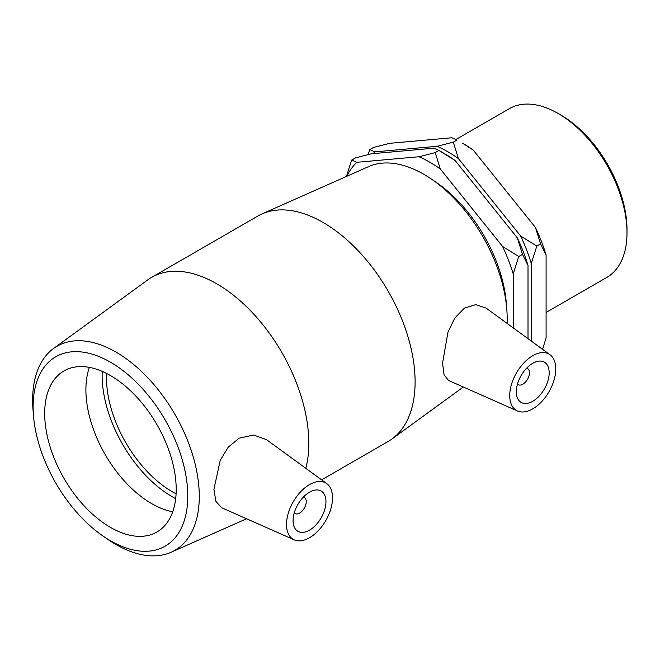<?xml version="1.0" encoding="UTF-8"?>
<svg xmlns="http://www.w3.org/2000/svg" width="660" height="660" viewBox="0 0 660 660"><rect width="100%" height="100%" fill="white"/><g stroke="black" fill="none" stroke-linecap="round" stroke-linejoin="round"><path stroke-width="0.99" d="M369.757 149.622L373.51 147.46L389.68 143.319L451.91 137.758L457.034 139.994L453.288 142.164L437.118 146.297L374.888 151.858L369.757 149.622L368.065 154.621M473.212 150.059A128.593 74.242 -120 0 0 462.561 143.187L473.212 150.059L535.441 227.469L540.565 243.911L546.092 254.917L546.092 337.887L542.578 349.313M531.292 341.08L531.292 263.464L536.819 246.073L520.641 236.008L458.419 158.598L453.288 142.164M536.819 246.073L540.565 243.911M513.216 327.88L513.216 273.9L518.735 256.509L502.565 246.452L440.335 169.042L435.204 152.6L419.034 156.742L356.804 162.302L351.681 160.058L346.442 176.435M518.735 256.509L522.481 254.347L528.008 265.361L528.008 338.679M351.681 160.058L355.426 157.897L371.596 153.755L433.826 148.195L438.958 150.439L455.128 160.495L517.357 237.905L522.481 254.347M455.128 160.495A128.593 74.242 -120 0 0 444.477 153.623L438.958 150.439L435.204 152.6M346.706 176.327A128.593 74.242 60 0 1 356.804 162.302M502.565 246.452A128.593 74.242 60 0 1 513.216 273.9M419.034 156.742A128.593 74.242 60 0 1 440.335 169.042M528.008 265.361A128.593 74.242 -120 0 0 517.357 237.905M546.092 254.917A128.593 74.242 -120 0 0 535.441 227.469M373.172 153.615A128.593 74.242 60 0 1 374.888 151.858M437.118 146.297A128.593 74.242 60 0 1 458.419 158.598M520.641 236.008A128.593 74.242 60 0 1 531.292 263.464M103.108 536.118L108.042 539.517A117.843 68.038 -120 0 0 171.154 552.238A117.843 68.038 -120 0 0 199.279 496.403A117.843 68.038 -120 0 0 145.464 375.35A117.843 68.038 -120 0 0 53.534 348.513A117.843 68.038 -120 0 0 33 409.53L33.47 415.495A109.354 63.137 60 0 1 106.78 360.162A109.354 63.137 60 0 1 187.778 496.114A109.354 63.137 60 0 1 103.108 536.118A109.354 63.137 60 0 1 33.47 415.495M305.827 468.336A130.185 75.166 -120 0 0 308.806 443.248A130.185 75.166 -120 0 0 251.98 312.229A130.185 75.166 -120 0 0 151.66 277.349A130.185 75.166 -120 0 0 147.79 279.865L53.534 348.513M294.286 539.88L221.578 507.705L215.837 501.286L213.922 489.291L220.225 460.342L228.22 447.183L239.135 438.182L253.646 435.031L266.558 439.675L326.766 483.615A32.546 18.794 120 0 0 301.373 491.015A32.546 18.794 120 0 0 286.506 524.452A32.546 18.794 120 0 0 294.286 539.88A32.546 18.794 120 0 0 318.978 529.931A32.546 18.794 120 0 0 332.533 497.879A32.546 18.794 120 0 0 326.766 483.615M176.203 489.431A92.994 53.691 -120 0 0 135.613 395.851A92.994 53.691 -120 0 0 63.954 370.936A92.994 53.691 -120 0 0 44.69 413.507A92.994 53.691 -120 0 0 85.288 507.086A92.994 53.691 -120 0 0 156.94 532.001A92.994 53.691 -120 0 0 176.203 489.431M506.806 309.292L506.335 303.328A109.354 63.137 -120 0 0 436.689 182.696L431.755 179.305A117.843 68.038 60 0 1 506.806 309.292A117.843 68.038 60 0 1 507.177 318.64A117.843 68.038 60 0 1 507.07 323.4M321.635 479.869L388.146 441.466A130.185 75.166 -120 0 0 392.007 438.958A130.185 75.166 -120 0 0 415.107 381.876A130.185 75.166 -120 0 0 360.871 253.646A130.185 75.166 -120 0 0 262.07 213.889L368.651 166.584A117.843 68.038 60 0 1 431.755 179.305M262.07 213.889A130.185 75.166 -120 0 0 257.961 215.977L151.66 277.349M517.514 410.998L448.486 380.449L444.04 374.69L442.555 363.025L447.991 332.112L454.88 317.922L464.467 308.088L475.778 304.648L486.164 308.137L550.003 354.733A32.546 18.794 -60 0 1 555.769 368.998A32.546 18.794 -60 0 1 542.215 401.049A32.546 18.794 -60 0 1 517.514 410.998A32.546 18.794 -60 0 1 509.734 395.571A32.546 18.794 -60 0 1 524.609 362.134A32.546 18.794 -60 0 1 550.003 354.733M627 232.79L627 229.614A93.53 54.004 -120 0 0 560.86 115.055L558.104 113.462A97.432 56.248 60 0 1 627 232.79A97.432 56.248 60 0 1 606.82 277.398L546.092 312.46M456.027 139.45L509.388 108.636A97.432 56.248 60 0 1 558.104 113.462M303.41 497.071A9.298 5.371 -60 0 1 304.301 497.417A9.298 5.371 -60 0 1 306.232 501.674A9.298 5.371 -60 0 1 302.173 511.038A9.298 5.371 -60 0 1 295.003 513.521A9.298 5.371 -60 0 1 294.253 512.927M325.957 501.674A23.248 13.423 -60 0 1 315.81 525.071A23.248 13.423 -60 0 1 297.891 531.3A23.248 13.423 -60 0 1 297.891 504.454A23.248 13.423 -60 0 1 321.139 491.032A23.248 13.423 -60 0 1 325.957 501.674M526.647 368.189A9.298 5.371 -60 0 1 527.538 368.536A9.298 5.371 -60 0 1 527.538 379.277A9.298 5.371 -60 0 1 518.24 384.64A9.298 5.371 -60 0 1 517.49 384.037M516.31 391.776A23.248 13.423 -60 0 1 526.465 368.379A23.248 13.423 -60 0 1 544.376 362.15A23.248 13.423 -60 0 1 544.376 388.996A23.248 13.423 -60 0 1 521.128 402.418A23.248 13.423 -60 0 1 516.31 391.776M89.372 367.381A92.994 53.691 -120 0 0 85.899 389.722A92.994 53.691 -120 0 0 172.73 511.772M102.209 371.382A99.181 57.263 -120 0 0 102.127 375.292A99.181 57.263 -120 0 0 175.684 498.646M106.615 373.461A92.994 53.691 -120 0 0 106.499 377.825A92.994 53.691 -120 0 0 176.088 493.795M171.154 552.238L246.568 518.768M463.328 387.016L392.007 438.958M294.212 513.067L295.003 513.521M303.517 496.963L304.301 497.417M527.538 368.536L526.746 368.082M518.24 384.64L517.448 384.186"/></g></svg>
